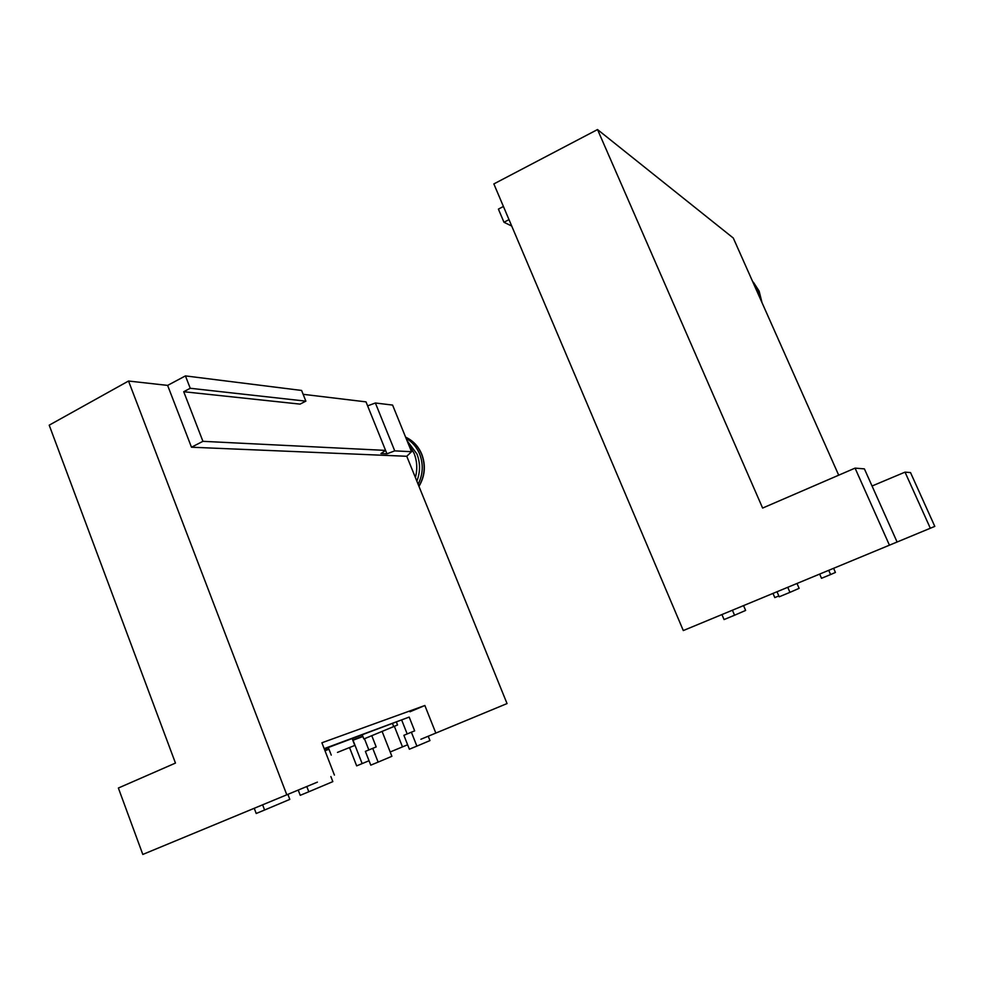 <?xml version="1.0" encoding="UTF-8"?>
<svg xmlns="http://www.w3.org/2000/svg" width="984" height="984" viewBox="0 0 984 984"><rect width="100%" height="100%" fill="white"/><g stroke="black" fill="none" stroke-linecap="round" stroke-linejoin="round"><path stroke-width="1.48" d="M758.356 294.425L756.093 287.549L752.526 281.313L759.082 291.043L761.985 302.592M760.841 300.009L758.135 290.391L753.707 283.06M759.377 599.059L772.981 593.413L759.377 599.059M683.302 630.559L897.088 542.012L683.302 630.559L493.857 183.922L597.522 129.556L762.625 508.064L855.059 468.126L889.438 545.173M838.7 475.186L733.301 238.054L597.522 129.556M872.869 552.049L934.8 526.391L872.869 552.049M896.867 542.11L917.592 533.525L896.867 542.11M819.66 574.09L796.991 583.475L819.66 574.09L821.505 578.309L830.594 574.558L835.416 572.442L833.608 568.309M852.784 560.363L825.551 571.643L852.784 560.363M508.999 219.617L503.98 222.273L498.408 209.112L503.414 206.456M872.045 486.01L905.022 472.136L910.52 472.578L934.8 526.391M905.022 472.136L930.323 528.248M855.059 468.126L864.395 468.876L897.088 542.012M758.836 295.495L757.36 290.833M503.98 222.273L511.717 226.037M337.475 752.403L354.818 745.417L337.475 752.403M408.286 443.735L414.043 453.267C417.142 461.164 417.585 469.245 415.383 477.523M406.06 438.249C412.21 441.853 416.736 447.13 419.651 454.079C423.55 464.399 423.034 474.448 418.114 484.251M407.007 440.574L416.921 453.956C420.414 463.021 420.389 472.074 416.847 481.139M198.805 831.246L174.894 841.16L198.805 831.246M395.211 749.894L401.62 747.25L395.211 749.894M317.401 782.132L142.803 854.444L254.241 808.294L256.209 813.485L264.598 810.016L289.813 799.377L287.882 794.359M362.149 763.596L369.037 760.743L356.663 765.872L369.037 760.743L362.149 763.596L353.022 740.226M298.213 790.078L300.231 795.318L308.804 791.776L306.787 786.524L230.76 818.011L262.617 804.814L264.598 810.016M324.179 748.639L409.184 717.078L414.658 730.891L411.373 732.194L416.884 746.118L429.959 740.583L428.224 736.229L507.043 703.572L420.881 739.267M407.61 744.765L390.193 751.985L407.61 744.765M400.045 747.901L390.193 751.985L400.045 747.901M142.803 854.444L118.375 788.024L175.459 763.08L49.2 425.174L128.523 381.029L167.624 385.396L185.435 375.9L301.596 390.451L305.864 401.152L300.058 404.117L183.725 391.718L190.244 388.274L305.864 401.152M303.133 394.313L366.011 401.878L386.958 453.808L380.98 453.538L385.605 450.414L202.938 441.324L183.725 391.718M367.622 405.875L375.371 402.997L392.591 405.076L411.521 451.705L394.732 450.869L375.371 402.997M507.043 703.572L406.773 456.281L411.521 451.705M435.826 733.08L424.854 705.503L409.984 711.776M424.854 705.503L321.903 742.772L334.412 775.084M286.799 794.801L128.523 381.029M349.591 747.717L356.663 765.872M167.624 385.396L191.486 447.216L406.773 456.281M394.732 450.869L386.958 453.808M190.244 388.274L185.435 375.9M191.486 447.216L202.938 441.324M394.363 726.327L402.481 746.893M772.981 593.413L774.802 597.608L778.824 595.947M828.737 570.326L830.594 574.558M732.416 610.228L734.556 615.234L724.064 619.563L721.924 614.569M787.754 587.3L789.955 592.356L779.193 596.796L777.003 591.753M734.556 615.234L745.626 610.437L743.547 605.615M789.955 592.356L799.119 588.346L796.991 583.475M324.868 750.411L328.841 748.922M352.702 739.993L362.776 736.229M324.978 750.731L328.963 749.242M352.826 740.3L362.899 736.524M409.184 717.078L324.314 749.009M371.817 735.798L376.183 746.93L365.372 751.37L370.759 765.158L378.127 762.12L391.89 756.302L382.124 731.469M364.461 738.738L368.84 749.919M407.179 733.941L401.743 720.202M411.373 732.194L403.883 735.319L409.369 749.218L416.884 746.118M372.715 748.307L378.127 762.12M308.804 791.776L332.838 781.628L330.87 776.548M363.859 738.972L397.548 724.987L363.859 738.972L362.26 734.888M393.661 726.45L392.554 723.621M397.548 724.987L396.441 722.182M418.901 486.207C424.842 476.022 425.74 465.346 421.582 454.178C418.237 446.269 412.911 440.598 405.617 437.154C413.022 440.586 418.421 446.293 421.792 454.239C425.961 465.481 425.014 476.182 418.963 486.367M753.424 282.26L759.094 291.055M759.131 291.116L762.022 302.666M331.251 755.122L328.299 747.52M354.818 745.417L352.174 738.64"/></g></svg>
